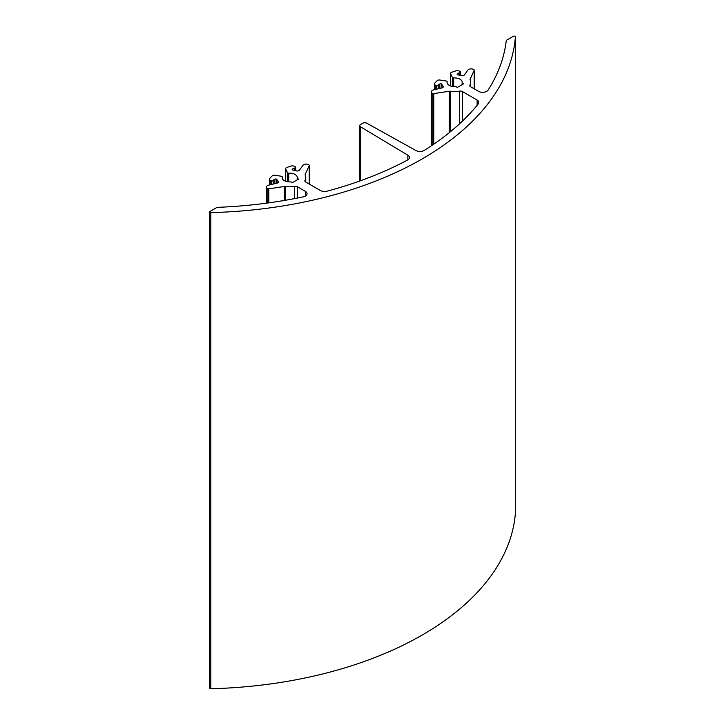 <?xml version="1.0" encoding="UTF-8"?>
<svg xmlns="http://www.w3.org/2000/svg" width="725" height="725" viewBox="0 0 725 725"><rect width="100%" height="100%" fill="white"/><g stroke="black" fill="none" stroke-linecap="round" stroke-linejoin="round"><path stroke-width="1.09" d="M458.01 74.902A1.169 0.671 180 0 1 457.475 74.729A1.169 0.671 180 0 1 457.131 74.249A1.169 0.671 180 0 1 457.475 73.778L459.179 72.79A1.169 0.671 0 0 0 460.647 72.137A1.169 0.671 0 0 0 460.312 71.666L459.405 71.141A2.918 1.686 0 0 0 455.907 70.869L451.766 72.228A2.329 1.35 0 0 0 450.587 73.397A2.329 1.35 0 0 0 450.669 73.742L452.4 77.475A1.169 0.671 0 0 0 452.708 77.783A1.169 0.671 0 0 0 453.678 77.974A7.585 4.377 180 0 1 462.224 82.315A7.585 4.377 180 0 1 462.115 83.058L463.511 83.864L457.33 87.435L455.934 86.628A7.585 4.377 180 0 1 449.282 85.405A7.585 4.377 180 0 1 447.062 82.315A7.585 4.377 180 0 1 447.126 81.753A1.169 0.671 0 0 0 447.135 81.671A1.169 0.671 0 0 0 446.274 81.019L439.803 80.022A2.329 1.35 0 0 0 437.166 80.656L434.819 83.04A2.918 1.686 0 0 0 434.438 83.873A2.918 1.686 0 0 0 435.299 85.061L436.196 85.586A1.169 0.671 0 0 0 437.474 85.731A1.169 0.671 0 0 0 438.19 85.106A1.169 0.671 0 0 0 438.154 84.934L439.858 83.946A1.169 0.671 180 0 1 440.99 83.774A1.169 0.671 180 0 1 441.815 84.254A13.268 7.658 0 0 0 443.038 86.03A2.329 1.35 180 0 1 443.328 86.683A2.329 1.35 180 0 1 441.906 87.924L433.55 89.936A3.562 2.057 0 0 0 431.366 91.83A3.562 2.057 0 0 0 432.408 93.289A3.562 2.057 0 0 0 432.807 93.48A1.169 0.671 0 0 0 433.795 93.597L449.292 91.25A2.329 1.35 180 0 1 450.488 91.259A16.041 9.262 0 0 0 459.469 91.142A2.918 1.686 180 0 1 462.414 91.558L477.123 100.05A5.827 3.371 180 0 1 478.826 102.433A5.827 3.371 180 0 1 478.292 103.847A310.237 179.111 180 0 1 424.261 150.392A5.827 3.371 180 0 1 415.933 150.528L366.814 123.223A2.918 1.686 0 0 0 362.736 123.25L360.606 124.473A2.918 1.686 0 0 0 359.754 125.661A2.918 1.686 0 0 0 360.57 126.83L407.858 155.195A5.827 3.371 180 0 1 409.489 157.524A5.827 3.371 180 0 1 407.622 159.998A310.237 179.111 180 0 1 327.002 191.192A5.827 3.371 180 0 1 320.432 190.512L305.723 182.02A2.918 1.686 180 0 1 304.862 180.833A2.918 1.686 180 0 1 304.998 180.326A16.041 9.262 0 0 0 305.742 177.543A16.041 9.262 0 0 0 305.198 175.142A2.329 1.35 180 0 1 305.116 174.788A2.329 1.35 180 0 1 305.189 174.453L309.249 165.499A1.169 0.671 0 0 0 309.285 165.327A1.169 0.671 0 0 0 309.049 164.928A3.562 2.057 0 0 0 305.769 164.113A3.562 2.057 0 0 0 302.914 165.363L299.425 170.185A2.329 1.35 180 0 1 296.135 170.837A13.268 7.658 0 0 0 293.072 170.13A1.169 0.671 180 0 1 292.538 169.958A1.169 0.671 180 0 1 292.193 169.478A1.169 0.671 180 0 1 292.538 169.007L294.241 168.019A1.169 0.671 0 0 0 295.709 167.366A1.169 0.671 0 0 0 295.374 166.895L294.468 166.369A2.918 1.686 0 0 0 290.97 166.097L286.828 167.448A2.329 1.35 0 0 0 285.65 168.626A2.329 1.35 0 0 0 285.732 168.97L287.462 172.704A1.169 0.671 0 0 0 287.771 173.003A1.169 0.671 0 0 0 288.74 173.203A7.585 4.377 180 0 1 297.286 177.543A7.585 4.377 180 0 1 297.178 178.287L298.573 179.084L292.392 182.655L290.997 181.857A7.585 4.377 180 0 1 284.345 180.634A7.585 4.377 180 0 1 282.125 177.543A7.585 4.377 180 0 1 282.188 176.982A1.169 0.671 0 0 0 282.197 176.891A1.169 0.671 0 0 0 281.336 176.248L274.866 175.242A2.329 1.35 0 0 0 272.228 175.876L269.881 178.268A2.918 1.686 0 0 0 269.501 179.093A2.918 1.686 0 0 0 270.362 180.289L271.259 180.806A1.169 0.671 0 0 0 272.537 180.96A1.169 0.671 0 0 0 273.252 180.335A1.169 0.671 0 0 0 273.216 180.163L274.92 179.175A1.169 0.671 180 0 1 276.053 179.002A1.169 0.671 180 0 1 276.868 179.483A13.268 7.658 0 0 0 278.101 181.25A2.329 1.35 180 0 1 278.391 181.903A2.329 1.35 180 0 1 276.968 183.144L268.612 185.165A3.562 2.057 0 0 0 266.428 187.059A3.562 2.057 0 0 0 267.471 188.509A3.562 2.057 0 0 0 267.869 188.708A1.169 0.671 0 0 0 268.857 188.817L284.354 186.479A2.329 1.35 180 0 1 285.55 186.479A16.041 9.262 0 0 0 294.531 186.37A2.918 1.686 180 0 1 297.477 186.787L305.334 191.318A5.827 3.371 180 0 1 307.038 193.702A5.827 3.371 180 0 1 303.213 196.865A310.237 179.111 180 0 1 218.125 207.323A2.918 1.686 0 0 0 216.267 207.812L209.933 211.464A1.169 0.671 0 0 0 209.588 211.945A1.169 0.671 0 0 0 209.933 212.416A1.169 0.671 0 0 0 210.812 212.615A318.982 184.159 0 0 0 515.403 36.758A1.169 0.671 0 0 0 515.412 36.73A1.169 0.671 0 0 0 514.687 36.105A1.169 0.671 0 0 0 513.418 36.25L507.074 39.911A2.918 1.686 0 0 0 506.222 40.99A310.237 179.111 180 0 1 488.115 90.108A5.827 3.371 180 0 1 478.518 91.332L470.661 86.801A2.918 1.686 180 0 1 469.8 85.604A2.918 1.686 180 0 1 469.936 85.097A16.041 9.262 0 0 0 470.679 82.315A16.041 9.262 0 0 0 470.126 79.895A2.329 1.35 180 0 1 470.054 79.569A2.329 1.35 180 0 1 470.126 79.224L474.186 70.28A1.169 0.671 0 0 0 474.222 70.108A1.169 0.671 0 0 0 473.987 69.7A3.562 2.057 0 0 0 470.706 68.893A3.562 2.057 0 0 0 467.852 70.135L464.362 74.956A2.329 1.35 180 0 1 461.073 75.617A13.268 7.658 0 0 0 458.01 74.902M209.588 211.945L209.588 688.079A1.169 0.671 0 0 0 209.933 688.551A1.169 0.671 0 0 0 210.812 688.75A318.982 184.159 0 0 0 515.403 512.892A1.169 0.671 0 0 0 515.412 512.865A1.169 0.671 0 0 0 515.403 512.829M273.252 180.335L273.252 184.041L273.216 180.507M297.178 179.891L297.178 178.287M294.241 170.339L294.241 168.019M438.19 85.106L438.19 88.822L438.154 85.278M462.115 84.671L462.115 83.058M459.179 75.119L459.179 72.79M452.4 86.492L452.4 77.475M287.462 181.721L287.462 172.704M210.812 688.75L210.812 212.615M305.334 196.085L305.334 191.318M297.477 198.043L297.477 186.787M294.531 198.614L294.531 186.37M285.55 200.245L285.55 186.479M284.354 200.453L284.354 186.479M268.857 202.837L268.857 188.817M267.869 202.973L267.869 188.708M278.101 182.555L278.101 181.25M276.868 183.171L276.868 179.483M274.92 183.642L274.92 179.175M271.259 184.531L271.259 180.806M270.362 184.748L270.362 180.289M282.188 178.096L282.188 176.982M288.74 181.884L288.74 173.203M285.732 181.268L285.732 168.97M292.538 169.958L292.538 169.007M309.249 184.059L309.249 165.499M305.189 175.133L305.189 174.453M304.998 181.341L304.998 180.326M407.858 159.863L407.858 155.195M360.57 180.733L360.57 126.83M477.123 105.288L477.123 100.05M462.414 121.111L462.414 91.558M459.469 123.875L459.469 91.142M450.488 131.669L450.488 91.259M449.292 132.648L449.292 91.25M433.795 144.166L433.795 93.597M432.807 144.846L432.807 93.48M443.038 87.335L443.038 86.03M441.815 87.943L441.815 84.254M439.858 88.414L439.858 83.946M436.196 89.302L436.196 85.586M435.299 89.519L435.299 85.061M447.126 82.877L447.126 81.753M453.678 86.656L453.678 77.974M450.669 86.039L450.669 73.742M457.475 74.729L457.475 73.778M474.186 88.831L474.186 70.28M470.126 79.904L470.126 79.224M469.936 86.112L469.936 85.097M515.403 512.892L515.403 36.758M431.366 145.807L431.366 91.83M266.428 203.163L266.428 187.059M269.501 184.948L269.501 179.093M282.197 178.142L282.197 176.891M285.65 181.241L285.65 168.626M295.709 170.71L295.709 167.366M309.285 184.078L309.285 165.327M305.742 182.038L305.742 177.543M359.754 181.023L359.754 125.661M434.438 89.728L434.438 83.873M447.135 82.913L447.135 81.671M450.587 86.012L450.587 73.397M460.647 75.482L460.647 72.137M474.222 88.858L474.222 70.108M470.679 86.81L470.679 82.315M515.412 512.865L515.412 36.73"/></g></svg>

